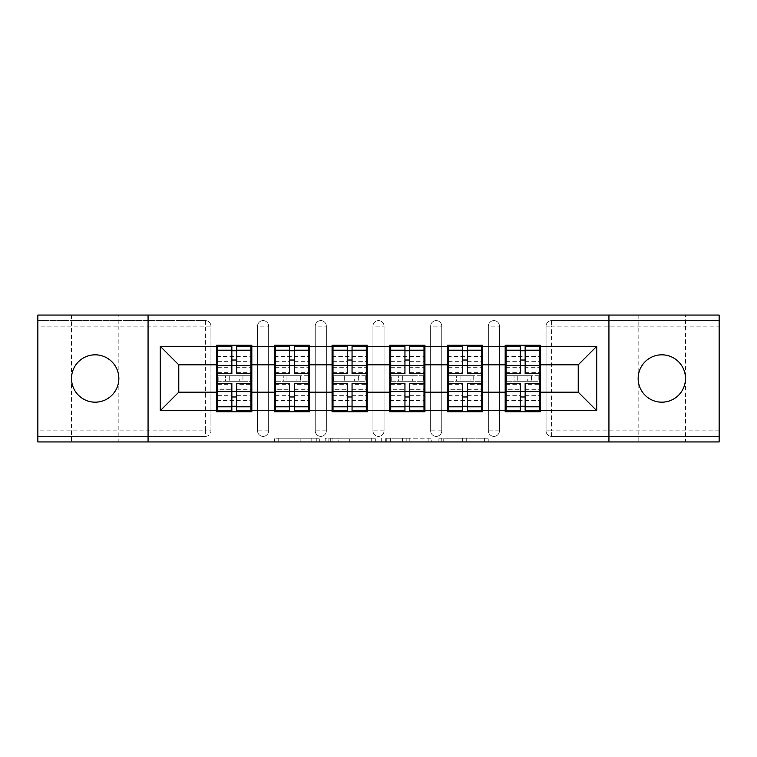 <?xml version="1.0" encoding="UTF-8"?>
<svg xmlns="http://www.w3.org/2000/svg" width="757" height="757" viewBox="0 0 757 757"><rect width="100%" height="100%" fill="white"/><g stroke="black" fill="none" stroke-linecap="round" stroke-linejoin="round"><path stroke-width="0.57" stroke-dasharray="3.79 2.84" d="M685.492 315.063L638.151 315.063L685.492 315.063L685.492 378.5C686.552 366.785 673.531 353.774 661.817 354.825C650.112 353.774 637.091 366.785 638.151 378.5L638.151 441.937L685.492 441.937L638.151 441.937M638.151 315.063L638.151 378.5C637.091 390.215 650.112 403.226 661.817 402.175C673.531 403.226 686.552 390.215 685.492 378.5L685.492 441.937M118.849 315.063L71.508 315.063L118.849 315.063L118.849 378.5C119.909 366.785 106.888 353.774 95.183 354.825C83.469 353.774 70.448 366.785 71.508 378.5L71.508 441.937L118.849 441.937L71.508 441.937M71.508 315.063L71.508 378.5C70.448 390.215 83.469 403.226 95.183 402.175C106.888 403.226 119.909 390.215 118.849 378.5L118.849 441.937M319.322 441.937L278.207 441.937L319.322 441.937L319.322 438.237L300.169 438.237L300.169 441.937L300.169 438.237L319.322 438.237L319.322 441.937L319.322 438.237L300.169 438.237L300.169 441.937L300.169 438.237L319.322 438.237L278.207 438.237L319.322 438.237M638.151 378.5C637.091 366.785 650.112 353.774 661.817 354.825A23.675 23.675 0 0 1 685.492 378.5A23.675 23.675 0 0 1 661.817 402.175C650.112 403.226 637.091 390.215 638.151 378.5M71.508 378.5C70.448 366.785 83.469 353.774 95.183 354.825A23.675 23.675 0 0 1 118.849 378.5A23.675 23.675 0 0 1 95.183 402.175C83.469 403.226 70.448 390.215 71.508 378.5M95.183 402.175A23.675 23.675 0 0 1 71.508 378.5A23.675 23.675 0 0 1 95.183 354.825C106.888 353.774 119.909 366.785 118.849 378.5C119.909 390.215 106.888 403.226 95.183 402.175M661.817 402.175A23.675 23.675 0 0 1 638.151 378.5A23.675 23.675 0 0 1 661.817 354.825C673.531 353.774 686.552 366.785 685.492 378.5C686.552 390.215 673.531 403.226 661.817 402.175M484.603 441.937L441.766 441.937L484.603 441.937L484.603 438.237L466.265 438.237L488.237 438.237L488.237 441.937L488.237 438.237L441.766 438.237L488.237 438.237L488.237 441.937L488.237 438.237L484.603 438.237L484.603 441.937M462.641 441.937L443.214 441.937L462.641 441.937L462.641 438.237L466.265 438.237L462.641 438.237L462.641 441.937L462.641 438.237L443.214 438.237L443.214 441.937L443.214 438.237L462.641 438.237L462.641 441.937M438.133 441.937L441.766 441.937L438.133 441.937L438.133 438.237L441.766 438.237L438.133 438.237L438.133 441.937M274.573 441.937L278.207 441.937L274.573 441.937L274.573 438.237L278.207 438.237L274.573 438.237L274.573 441.937M205.402 436.382A5.545 5.545 0 0 0 210.948 430.837L205.402 430.837L205.402 436.382A5.545 5.545 0 0 0 210.948 430.837L210.948 326.163A5.545 5.545 0 0 0 205.402 320.618L37.85 320.618L37.85 315.063L719.15 315.063L719.15 320.618L551.598 320.618A5.545 5.545 0 0 0 546.052 326.163L546.052 430.837A5.545 5.545 0 0 0 551.598 436.382L719.15 436.382L719.15 320.618L551.598 320.618A5.545 5.545 0 0 0 546.052 326.163L546.052 430.837A5.545 5.545 0 0 0 551.598 436.382L719.15 436.382L719.15 441.937L37.85 441.937L37.85 436.382L205.402 436.382L37.85 436.382L37.85 326.163L205.402 326.163L205.402 430.837L37.85 430.837M375.321 441.937L371.696 441.937L375.321 441.937L375.321 438.237L375.321 441.937M328.85 441.937L371.696 441.937L325.226 441.937L328.85 441.937L328.85 438.237L375.321 438.237L325.226 438.237L325.226 441.937L325.226 438.237L328.85 438.237L328.85 441.937M385.304 441.937L431.774 441.937L381.679 441.937L385.304 441.937L385.304 438.237L431.774 438.237L431.774 441.937L431.774 438.237L409.811 438.237L409.811 441.937M539.391 375.727L506.102 375.727M540.318 375.727L540.318 345.211L505.184 345.211L505.184 375.727L540.318 375.727L540.318 381.273L505.184 381.273L505.184 411.789L540.318 411.789L540.318 381.273M506.102 381.273L539.391 381.273M481.698 375.727L448.409 375.727M482.616 375.727L482.616 345.211L447.482 345.211L447.482 375.727L482.616 375.727L482.616 381.273L447.482 381.273L447.482 411.789L482.616 411.789L482.616 381.273M448.409 381.273L481.698 381.273M423.996 375.727L390.707 375.727M424.923 375.727L424.923 345.211L389.779 345.211L389.779 375.727L424.923 375.727L424.923 381.273L389.779 381.273L389.779 411.789L424.923 411.789L424.923 381.273M390.707 381.273L423.996 381.273M366.293 375.727L333.004 375.727M367.221 375.727L367.221 345.211L332.077 345.211L332.077 375.727L367.221 375.727L367.221 381.273L332.077 381.273L332.077 411.789L367.221 411.789L367.221 381.273M333.004 381.273L366.293 381.273M308.591 375.727L275.302 375.727M309.518 375.727L309.518 345.211L274.384 345.211L274.384 375.727L309.518 375.727L309.518 381.273L274.384 381.273L274.384 411.789L309.518 411.789L309.518 381.273M275.302 381.273L308.591 381.273M482.616 392.183L505.184 392.183M505.184 364.817L482.616 364.817M424.923 392.183L447.482 392.183M447.482 364.817L424.923 364.817M367.221 392.183L389.779 392.183M389.779 364.817L367.221 364.817M309.518 392.183L332.077 392.183M332.077 364.817L309.518 364.817M251.816 392.183L274.384 392.183M274.384 364.817L251.816 364.817M210.948 430.837L210.948 326.163A5.545 5.545 0 0 0 205.402 320.618L37.85 320.618L37.85 326.163M250.898 375.727L217.609 375.727M216.682 375.727L251.816 375.727L251.816 345.211L216.682 345.211L216.682 411.789L251.816 411.789L251.816 381.273L216.682 381.273M217.609 381.273L250.898 381.273M216.682 364.817L178.775 364.817L178.775 392.183L216.682 392.183M540.318 392.183L578.225 392.183L578.225 364.817L540.318 364.817M251.816 375.727L251.816 381.273M499.45 430.837L488.35 430.837A5.545 5.545 0 0 0 493.895 436.382A5.545 5.545 0 0 0 499.45 430.837L499.45 326.163A5.545 5.545 0 0 0 493.895 320.618A5.545 5.545 0 0 0 488.35 326.163L488.35 430.837L488.35 326.163A5.545 5.545 0 0 1 493.895 320.618A5.545 5.545 0 0 1 499.45 326.163L499.45 430.837A5.545 5.545 0 0 1 493.895 436.382A5.545 5.545 0 0 1 488.35 430.837A5.545 5.545 0 0 0 493.895 436.382M441.747 430.837L430.648 430.837A5.545 5.545 0 0 0 436.202 436.382A5.545 5.545 0 0 0 441.747 430.837L441.747 326.163A5.545 5.545 0 0 0 436.202 320.618A5.545 5.545 0 0 0 430.648 326.163L430.648 430.837L430.648 326.163A5.545 5.545 0 0 1 436.202 320.618A5.545 5.545 0 0 1 441.747 326.163L441.747 430.837A5.545 5.545 0 0 1 436.202 436.382A5.545 5.545 0 0 1 430.648 430.837A5.545 5.545 0 0 0 436.202 436.382M384.045 430.837L372.955 430.837A5.545 5.545 0 0 0 378.5 436.382A5.545 5.545 0 0 0 384.045 430.837L384.045 326.163A5.545 5.545 0 0 0 378.5 320.618A5.545 5.545 0 0 0 372.955 326.163L372.955 430.837L372.955 326.163A5.545 5.545 0 0 1 378.5 320.618A5.545 5.545 0 0 1 384.045 326.163L384.045 430.837A5.545 5.545 0 0 1 378.5 436.382A5.545 5.545 0 0 1 372.955 430.837A5.545 5.545 0 0 0 378.5 436.382M326.352 430.837L315.253 430.837A5.545 5.545 0 0 0 320.798 436.382A5.545 5.545 0 0 0 326.352 430.837L326.352 326.163A5.545 5.545 0 0 0 320.798 320.618A5.545 5.545 0 0 0 315.253 326.163L315.253 430.837L315.253 326.163A5.545 5.545 0 0 1 320.798 320.618A5.545 5.545 0 0 1 326.352 326.163L326.352 430.837A5.545 5.545 0 0 1 320.798 436.382A5.545 5.545 0 0 1 315.253 430.837A5.545 5.545 0 0 0 320.798 436.382M268.65 430.837L257.55 430.837A5.545 5.545 0 0 0 263.105 436.382A5.545 5.545 0 0 0 268.65 430.837L268.65 326.163A5.545 5.545 0 0 0 263.105 320.618A5.545 5.545 0 0 0 257.55 326.163L257.55 430.837L257.55 326.163A5.545 5.545 0 0 1 263.105 320.618A5.545 5.545 0 0 1 268.65 326.163L268.65 430.837A5.545 5.545 0 0 1 263.105 436.382A5.545 5.545 0 0 1 257.55 430.837A5.545 5.545 0 0 0 263.105 436.382M274.384 375.727L274.384 381.273M332.077 375.727L332.077 381.273M389.779 375.727L389.779 381.273M447.482 375.727L447.482 381.273M505.184 375.727L505.184 381.273M148.069 441.937L148.069 315.063M608.931 315.063L608.931 441.937M332.843 441.937L338.114 441.937L332.843 441.937L332.843 438.237L330.307 438.237L330.307 441.937L330.307 438.237L338.114 438.237L332.843 438.237L332.843 441.937M338.114 441.937L349.725 441.937L338.114 441.937L338.114 438.237L349.725 438.237L349.725 441.937L349.725 438.237L338.114 438.237L338.114 441.937M385.304 438.237L406.187 438.237L406.187 441.937L406.187 438.237L402.554 438.237L406.187 438.237L406.187 441.937L406.187 438.237L409.811 438.237M386.761 438.237L386.761 441.937L386.761 438.237M381.679 438.237L381.679 441.937L381.679 438.237M236.657 406.244L250.898 406.244L250.898 350.756L217.609 350.756L217.609 406.244L250.898 406.244L250.898 389.041L236.657 389.041L236.657 396.971L236.657 383.496M250.898 384.348L250.898 400.529L250.898 384.348L236.657 384.348M250.898 389.041L250.898 410.862M236.657 389.041L236.657 410.862M217.609 400.529L217.609 383.496L217.609 400.529L250.898 400.529M231.85 406.244L217.609 406.244L217.609 389.741L231.85 389.741L231.85 396.971L231.85 383.496M217.609 389.741L217.609 389.041L231.85 389.041L231.85 410.862M217.609 389.041L217.609 410.862M229.257 375.727L239.24 375.727L239.24 381.273L229.257 381.273L229.257 375.727L218.158 375.727L239.24 375.727M225.558 375.727L242.94 375.727L225.558 375.727L225.558 381.273L242.94 381.273L225.558 381.273L225.558 375.727M239.24 381.273L229.257 381.273M218.158 381.273L218.158 375.727L218.158 381.273M250.34 375.727L250.34 381.273L250.34 375.727M231.85 373.504L231.85 346.138M236.657 373.504L236.657 360.029L236.657 367.259L250.898 367.259L250.898 367.959L250.898 346.138M236.657 350.756L250.898 350.756L250.898 367.259M231.85 350.756L217.609 350.756L217.609 367.959L217.609 346.138M217.609 356.471L217.609 373.504L217.609 356.471L250.898 356.471L250.898 373.504L250.898 356.471M231.85 389.741L231.85 389.041M236.657 367.259L236.657 346.138M242.94 375.727L242.94 381.273L242.94 375.727M294.35 406.244L308.591 406.244L308.591 350.756L275.302 350.756L275.302 406.244L308.591 406.244L308.591 389.041L294.35 389.041L294.35 396.971L294.35 383.496M308.591 384.348L308.591 400.529L308.591 384.348L294.35 384.348M308.591 389.041L308.591 410.862M294.35 389.041L294.35 410.862M275.302 400.529L275.302 383.496L275.302 400.529L308.591 400.529M289.543 406.244L275.302 406.244L275.302 389.741L289.543 389.741L289.543 396.971L289.543 383.496M275.302 389.741L275.302 389.041L289.543 389.041L289.543 410.862M275.302 389.041L275.302 410.862M286.96 375.727L296.943 375.727L296.943 381.273L286.96 381.273L286.96 375.727L275.86 375.727L296.943 375.727M283.26 375.727L300.643 375.727L283.26 375.727L283.26 381.273L300.643 381.273L283.26 381.273L283.26 375.727M296.943 381.273L286.96 381.273M275.86 381.273L275.86 375.727L275.86 381.273M308.042 375.727L308.042 381.273L308.042 375.727M289.543 373.504L289.543 346.138M294.35 373.504L294.35 360.029L294.35 367.259L308.591 367.259L308.591 367.959L308.591 346.138M294.35 350.756L308.591 350.756L308.591 367.259M289.543 350.756L275.302 350.756L275.302 367.959L275.302 346.138M275.302 356.471L275.302 373.504L275.302 356.471L308.591 356.471L308.591 373.504L308.591 356.471M289.543 389.741L289.543 389.041M294.35 367.259L294.35 346.138M300.643 375.727L300.643 381.273L300.643 375.727M352.052 406.244L366.293 406.244L366.293 350.756L333.004 350.756L333.004 406.244L366.293 406.244L366.293 389.041L352.052 389.041L352.052 396.971L352.052 383.496M366.293 384.348L366.293 400.529L366.293 384.348L352.052 384.348M366.293 389.041L366.293 410.862M352.052 389.041L352.052 410.862M333.004 400.529L333.004 383.496L333.004 400.529L366.293 400.529M347.245 406.244L333.004 406.244L333.004 389.741L347.245 389.741L347.245 396.971L347.245 383.496M333.004 389.741L333.004 389.041L347.245 389.041L347.245 410.862M333.004 389.041L333.004 410.862M344.653 375.727L354.645 375.727L354.645 381.273L344.653 381.273L344.653 375.727L333.563 375.727L354.645 375.727M340.962 375.727L358.345 375.727L340.962 375.727L340.962 381.273L358.345 381.273L340.962 381.273L340.962 375.727M354.645 381.273L344.653 381.273M333.563 381.273L333.563 375.727L333.563 381.273M365.735 375.727L365.735 381.273L365.735 375.727M347.245 373.504L347.245 346.138M352.052 373.504L352.052 360.029L352.052 367.259L366.293 367.259L366.293 367.959L366.293 346.138M352.052 350.756L366.293 350.756L366.293 367.259M347.245 350.756L333.004 350.756L333.004 367.959L333.004 346.138M333.004 356.471L333.004 373.504L333.004 356.471L366.293 356.471L366.293 373.504L366.293 356.471M347.245 389.741L347.245 389.041M352.052 367.259L352.052 346.138M358.345 375.727L358.345 381.273L358.345 375.727M409.755 406.244L423.996 406.244L423.996 350.756L390.707 350.756L390.707 406.244L423.996 406.244L423.996 389.041L409.755 389.041L409.755 396.971L409.755 383.496M423.996 384.348L423.996 400.529L423.996 384.348L409.755 384.348M423.996 389.041L423.996 410.862M409.755 389.041L409.755 410.862M390.707 400.529L390.707 383.496L390.707 400.529L423.996 400.529M404.948 406.244L390.707 406.244L390.707 389.741L404.948 389.741L404.948 396.971L404.948 383.496M390.707 389.741L390.707 389.041L404.948 389.041L404.948 410.862M390.707 389.041L390.707 410.862M402.355 375.727L412.347 375.727L412.347 381.273L402.355 381.273L402.355 375.727L391.265 375.727L412.347 375.727M398.655 375.727L416.038 375.727L398.655 375.727L398.655 381.273L416.038 381.273L398.655 381.273L398.655 375.727M412.347 381.273L402.355 381.273M391.265 381.273L391.265 375.727L391.265 381.273M423.437 375.727L423.437 381.273L423.437 375.727M404.948 373.504L404.948 346.138M409.755 373.504L409.755 360.029L409.755 367.259L423.996 367.259L423.996 367.959L423.996 346.138M409.755 350.756L423.996 350.756L423.996 367.259M404.948 350.756L390.707 350.756L390.707 367.959L390.707 346.138M390.707 356.471L390.707 373.504L390.707 356.471L423.996 356.471L423.996 373.504L423.996 356.471M404.948 389.741L404.948 389.041M409.755 367.259L409.755 346.138M416.038 375.727L416.038 381.273L416.038 375.727M467.457 406.244L481.698 406.244L481.698 350.756L448.409 350.756L448.409 406.244L481.698 406.244L481.698 389.041L467.457 389.041L467.457 396.971L467.457 383.496M481.698 384.348L481.698 400.529L481.698 384.348L467.457 384.348M481.698 389.041L481.698 410.862M467.457 389.041L467.457 410.862M448.409 400.529L448.409 383.496L448.409 400.529L481.698 400.529M462.65 406.244L448.409 406.244L448.409 389.741L462.65 389.741L462.65 396.971L462.65 383.496M448.409 389.741L448.409 389.041L462.65 389.041L462.65 410.862M448.409 389.041L448.409 410.862M460.057 375.727L470.04 375.727L470.04 381.273L460.057 381.273L460.057 375.727L448.958 375.727L470.04 375.727M456.357 375.727L473.74 375.727L456.357 375.727L456.357 381.273L473.74 381.273L456.357 381.273L456.357 375.727M470.04 381.273L460.057 381.273M448.958 381.273L448.958 375.727L448.958 381.273M481.14 375.727L481.14 381.273L481.14 375.727M462.65 373.504L462.65 346.138M467.457 373.504L467.457 360.029L467.457 367.259L481.698 367.259L481.698 367.959L481.698 346.138M467.457 350.756L481.698 350.756L481.698 367.259M462.65 350.756L448.409 350.756L448.409 367.959L448.409 346.138M448.409 356.471L448.409 373.504L448.409 356.471L481.698 356.471L481.698 373.504L481.698 356.471M462.65 389.741L462.65 389.041M467.457 367.259L467.457 346.138M473.74 375.727L473.74 381.273L473.74 375.727M525.15 406.244L539.391 406.244L539.391 350.756L506.102 350.756L506.102 406.244L539.391 406.244L539.391 389.041L525.15 389.041L525.15 396.971L525.15 383.496M539.391 384.348L539.391 400.529L539.391 384.348L525.15 384.348M539.391 389.041L539.391 410.862M525.15 389.041L525.15 410.862M506.102 400.529L506.102 383.496L506.102 400.529L539.391 400.529M520.343 406.244L506.102 406.244L506.102 389.741L520.343 389.741L520.343 396.971L520.343 383.496M506.102 389.741L506.102 389.041L520.343 389.041L520.343 410.862M506.102 389.041L506.102 410.862M517.76 375.727L527.743 375.727L527.743 381.273L517.76 381.273L517.76 375.727L506.66 375.727L527.743 375.727M514.06 375.727L531.442 375.727L514.06 375.727L514.06 381.273L531.442 381.273L514.06 381.273L514.06 375.727M527.743 381.273L517.76 381.273M506.66 381.273L506.66 375.727L506.66 381.273M538.842 375.727L538.842 381.273L538.842 375.727M520.343 373.504L520.343 346.138M525.15 373.504L525.15 360.029L525.15 367.259L539.391 367.259L539.391 367.959L539.391 346.138M525.15 350.756L539.391 350.756L539.391 367.259M520.343 350.756L506.102 350.756L506.102 367.959L506.102 346.138M506.102 356.471L506.102 373.504L506.102 356.471L539.391 356.471L539.391 373.504L539.391 356.471M520.343 389.741L520.343 389.041M525.15 367.259L525.15 346.138M531.442 375.727L531.442 381.273L531.442 375.727M316.786 438.237L316.786 441.937L316.786 438.237M205.402 320.618L205.402 326.163L210.948 326.163A5.545 5.545 0 0 0 205.402 320.618M719.15 430.837L551.598 430.837L551.598 326.163L719.15 326.163M546.052 326.163L551.598 326.163L551.598 320.618M551.598 436.382L551.598 430.837L546.052 430.837A5.545 5.545 0 0 0 551.598 436.382M263.105 320.618A5.545 5.545 0 0 1 268.65 326.163L257.55 326.163M320.798 320.618A5.545 5.545 0 0 1 326.352 326.163L315.253 326.163M378.5 320.618A5.545 5.545 0 0 1 384.045 326.163L372.955 326.163M436.202 320.618A5.545 5.545 0 0 1 441.747 326.163L430.648 326.163M493.895 320.618A5.545 5.545 0 0 1 499.45 326.163L488.35 326.163M311.789 438.237L311.789 441.937L311.789 438.237M278.207 438.237L278.207 441.937L278.207 438.237M371.696 438.237L371.696 441.937L371.696 438.237M428.15 438.237L428.15 441.937L428.15 438.237M402.554 438.237L402.554 441.937L402.554 438.237M390.394 438.237L390.394 441.937L390.394 438.237M466.265 438.237L466.265 441.937L466.265 438.237M441.766 438.237L441.766 441.937L441.766 438.237M236.657 395.674L250.898 395.674M217.609 384.348L231.85 384.348M217.609 395.674L231.85 395.674M217.609 367.259L231.85 367.259M217.609 372.652L231.85 372.652M236.657 372.652L250.898 372.652M217.609 361.326L231.85 361.326M236.657 389.741L250.898 389.741M236.657 361.326L250.898 361.326M294.35 395.674L308.591 395.674M275.302 384.348L289.543 384.348M275.302 395.674L289.543 395.674M275.302 367.259L289.543 367.259M275.302 372.652L289.543 372.652M294.35 372.652L308.591 372.652M275.302 361.326L289.543 361.326M294.35 389.741L308.591 389.741M294.35 361.326L308.591 361.326M352.052 395.674L366.293 395.674M333.004 384.348L347.245 384.348M333.004 395.674L347.245 395.674M333.004 367.259L347.245 367.259M333.004 372.652L347.245 372.652M352.052 372.652L366.293 372.652M333.004 361.326L347.245 361.326M352.052 389.741L366.293 389.741M352.052 361.326L366.293 361.326M409.755 395.674L423.996 395.674M390.707 384.348L404.948 384.348M390.707 395.674L404.948 395.674M390.707 367.259L404.948 367.259M390.707 372.652L404.948 372.652M409.755 372.652L423.996 372.652M390.707 361.326L404.948 361.326M409.755 389.741L423.996 389.741M409.755 361.326L423.996 361.326M467.457 395.674L481.698 395.674M448.409 384.348L462.65 384.348M448.409 395.674L462.65 395.674M448.409 367.259L462.65 367.259M448.409 372.652L462.65 372.652M467.457 372.652L481.698 372.652M448.409 361.326L462.65 361.326M467.457 389.741L481.698 389.741M467.457 361.326L481.698 361.326M525.15 395.674L539.391 395.674M506.102 384.348L520.343 384.348M506.102 395.674L520.343 395.674M506.102 367.259L520.343 367.259M506.102 372.652L520.343 372.652M525.15 372.652L539.391 372.652M506.102 361.326L520.343 361.326M525.15 389.741L539.391 389.741M525.15 361.326L539.391 361.326M217.609 367.959L231.85 367.959M236.657 367.959L250.898 367.959M275.302 367.959L289.543 367.959M294.35 367.959L308.591 367.959M333.004 367.959L347.245 367.959M352.052 367.959L366.293 367.959M390.707 367.959L404.948 367.959M409.755 367.959L423.996 367.959M448.409 367.959L462.65 367.959M467.457 367.959L481.698 367.959M506.102 367.959L520.343 367.959M525.15 367.959L539.391 367.959"/><path stroke-width="1.14" d="M661.817 402.175A23.675 23.675 0 0 1 638.151 378.5A23.675 23.675 0 0 1 661.817 354.825A23.675 23.675 0 0 1 685.492 378.5A23.675 23.675 0 0 1 661.817 402.175M95.183 402.175A23.675 23.675 0 0 1 71.508 378.5A23.675 23.675 0 0 1 95.183 354.825A23.675 23.675 0 0 1 118.849 378.5A23.675 23.675 0 0 1 95.183 402.175M608.931 441.937L719.15 441.937L719.15 315.063L608.931 315.063L608.931 441.937L148.069 441.937L148.069 315.063L37.85 315.063L37.85 441.937L148.069 441.937M540.318 375.727L539.391 375.727M506.102 375.727L505.184 375.727M505.184 381.273L506.102 381.273M539.391 381.273L540.318 381.273M482.616 375.727L481.698 375.727M448.409 375.727L447.482 375.727M447.482 381.273L448.409 381.273M481.698 381.273L482.616 381.273M424.923 375.727L423.996 375.727M390.707 375.727L389.779 375.727M389.779 381.273L390.707 381.273M423.996 381.273L424.923 381.273M367.221 375.727L366.293 375.727M333.004 375.727L332.077 375.727M332.077 381.273L333.004 381.273M366.293 381.273L367.221 381.273M309.518 375.727L308.591 375.727M275.302 375.727L274.384 375.727M274.384 381.273L275.302 381.273M308.591 381.273L309.518 381.273M608.931 315.063L148.069 315.063M578.225 392.183L578.225 364.817L540.318 364.817L540.318 392.183L578.225 392.183L596.724 410.682L596.724 346.318L540.318 346.318L540.318 345.211L505.184 345.211L505.184 364.817L482.616 364.817L482.616 392.183L505.184 392.183L505.184 364.817M596.724 410.682L540.318 410.682L540.318 411.789L505.184 411.789L505.184 410.682L482.616 410.682L482.616 411.789L447.482 411.789L447.482 410.682L424.923 410.682L424.923 411.789L389.779 411.789L389.779 410.682L367.221 410.682L367.221 411.789L332.077 411.789L332.077 410.682L309.518 410.682L309.518 411.789L274.384 411.789L274.384 410.682L251.816 410.682L251.816 411.789L216.682 411.789L216.682 410.682L160.276 410.682L160.276 346.318L216.682 346.318L216.682 364.817L178.775 364.817L178.775 392.183L216.682 392.183L216.682 364.817M505.184 346.318L482.616 346.318L482.616 345.211L447.482 345.211L447.482 346.318L424.923 346.318L424.923 345.211L389.779 345.211L389.779 346.318L367.221 346.318L367.221 345.211L332.077 345.211L332.077 346.318L309.518 346.318L309.518 345.211L274.384 345.211L274.384 346.318L251.816 346.318L251.816 345.211L216.682 345.211L216.682 346.318M505.184 392.183L505.184 410.682M482.616 392.183L482.616 410.682M482.616 346.318L482.616 364.817M424.923 392.183L447.482 392.183L447.482 364.817L424.923 364.817L424.923 410.682M447.482 392.183L447.482 410.682M447.482 346.318L447.482 364.817M424.923 346.318L424.923 364.817M367.221 392.183L389.779 392.183L389.779 364.817L367.221 364.817L367.221 410.682M389.779 392.183L389.779 410.682M389.779 346.318L389.779 364.817M367.221 346.318L367.221 364.817M309.518 392.183L332.077 392.183L332.077 364.817L309.518 364.817L309.518 410.682M332.077 392.183L332.077 410.682M332.077 346.318L332.077 364.817M309.518 346.318L309.518 364.817M251.816 392.183L274.384 392.183L274.384 364.817L251.816 364.817L251.816 410.682M274.384 392.183L274.384 410.682M274.384 346.318L274.384 364.817M251.816 346.318L251.816 364.817M251.816 375.727L250.898 375.727M217.609 375.727L216.682 375.727M216.682 381.273L217.609 381.273M250.898 381.273L251.816 381.273M216.682 392.183L216.682 410.682M178.775 392.183L160.276 410.682M160.276 346.318L178.775 364.817M540.318 392.183L540.318 410.682M540.318 346.318L540.318 364.817M596.724 346.318L578.225 364.817M250.898 383.496L250.898 410.862L236.657 410.862L236.657 383.496L250.898 383.496L250.898 346.138L236.657 346.138L236.657 350.198L250.898 350.198M217.609 365.385L231.85 365.385L231.85 346.138L217.609 346.138L217.609 383.496L231.85 383.496L231.85 410.862L217.609 410.862L217.609 406.802L231.85 406.802M231.85 360.029L236.657 360.029M236.657 350.756L231.85 350.756M231.85 365.423L236.657 365.423M231.85 365.385L231.85 373.504L217.609 373.504M217.609 350.198L231.85 350.198M231.85 391.577L236.657 391.577M231.85 406.244L236.657 406.244M231.85 396.971L236.657 396.971M217.609 383.496L217.609 406.802M236.657 406.802L250.898 406.802M236.657 350.198L236.657 373.504L250.898 373.504M308.591 383.496L308.591 410.862L294.35 410.862L294.35 383.496L308.591 383.496L308.591 346.138L294.35 346.138L294.35 350.198L308.591 350.198M275.302 365.385L289.543 365.385L289.543 346.138L275.302 346.138L275.302 383.496L289.543 383.496L289.543 410.862L275.302 410.862L275.302 406.802L289.543 406.802M289.543 360.029L294.35 360.029M294.35 350.756L289.543 350.756M289.543 365.423L294.35 365.423M289.543 365.385L289.543 373.504L275.302 373.504M275.302 350.198L289.543 350.198M289.543 391.577L294.35 391.577M289.543 406.244L294.35 406.244M289.543 396.971L294.35 396.971M275.302 383.496L275.302 406.802M294.35 406.802L308.591 406.802M294.35 350.198L294.35 373.504L308.591 373.504M366.293 383.496L366.293 410.862L352.052 410.862L352.052 383.496L366.293 383.496L366.293 346.138L352.052 346.138L352.052 350.198L366.293 350.198M333.004 365.385L347.245 365.385L347.245 346.138L333.004 346.138L333.004 383.496L347.245 383.496L347.245 410.862L333.004 410.862L333.004 406.802L347.245 406.802M347.245 360.029L352.052 360.029M352.052 350.756L347.245 350.756M347.245 365.423L352.052 365.423M347.245 365.385L347.245 373.504L333.004 373.504M333.004 350.198L347.245 350.198M347.245 391.577L352.052 391.577M347.245 406.244L352.052 406.244M347.245 396.971L352.052 396.971M333.004 383.496L333.004 406.802M352.052 406.802L366.293 406.802M352.052 350.198L352.052 373.504L366.293 373.504M423.996 383.496L423.996 410.862L409.755 410.862L409.755 383.496L423.996 383.496L423.996 346.138L409.755 346.138L409.755 350.198L423.996 350.198M390.707 365.385L404.948 365.385L404.948 346.138L390.707 346.138L390.707 383.496L404.948 383.496L404.948 410.862L390.707 410.862L390.707 406.802L404.948 406.802M404.948 360.029L409.755 360.029M409.755 350.756L404.948 350.756M404.948 365.423L409.755 365.423M404.948 365.385L404.948 373.504L390.707 373.504M390.707 350.198L404.948 350.198M404.948 391.577L409.755 391.577M404.948 406.244L409.755 406.244M404.948 396.971L409.755 396.971M390.707 383.496L390.707 406.802M409.755 406.802L423.996 406.802M409.755 350.198L409.755 373.504L423.996 373.504M481.698 383.496L481.698 410.862L467.457 410.862L467.457 383.496L481.698 383.496L481.698 346.138L467.457 346.138L467.457 350.198L481.698 350.198M448.409 365.385L462.65 365.385L462.65 346.138L448.409 346.138L448.409 383.496L462.65 383.496L462.65 410.862L448.409 410.862L448.409 406.802L462.65 406.802M462.65 360.029L467.457 360.029M467.457 350.756L462.65 350.756M462.65 365.423L467.457 365.423M462.65 365.385L462.65 373.504L448.409 373.504M448.409 350.198L462.65 350.198M462.65 391.577L467.457 391.577M462.65 406.244L467.457 406.244M462.65 396.971L467.457 396.971M448.409 383.496L448.409 406.802M467.457 406.802L481.698 406.802M467.457 350.198L467.457 373.504L481.698 373.504M539.391 383.496L539.391 410.862L525.15 410.862L525.15 383.496L539.391 383.496L539.391 346.138L525.15 346.138L525.15 350.198L539.391 350.198M506.102 365.385L520.343 365.385L520.343 346.138L506.102 346.138L506.102 383.496L520.343 383.496L520.343 410.862L506.102 410.862L506.102 406.802L520.343 406.802M520.343 360.029L525.15 360.029M525.15 350.756L520.343 350.756M520.343 365.423L525.15 365.423M520.343 365.385L520.343 373.504L506.102 373.504M506.102 350.198L520.343 350.198M520.343 391.577L525.15 391.577M520.343 406.244L525.15 406.244M520.343 396.971L525.15 396.971M506.102 383.496L506.102 406.802M525.15 406.802L539.391 406.802M525.15 350.198L525.15 373.504L539.391 373.504M217.609 391.615L231.85 391.615M236.657 391.615L250.898 391.615M236.657 365.385L250.898 365.385M275.302 391.615L289.543 391.615M294.35 391.615L308.591 391.615M294.35 365.385L308.591 365.385M333.004 391.615L347.245 391.615M352.052 391.615L366.293 391.615M352.052 365.385L366.293 365.385M390.707 391.615L404.948 391.615M409.755 391.615L423.996 391.615M409.755 365.385L423.996 365.385M448.409 391.615L462.65 391.615M467.457 391.615L481.698 391.615M467.457 365.385L481.698 365.385M506.102 391.615L520.343 391.615M525.15 391.615L539.391 391.615M525.15 365.385L539.391 365.385"/></g></svg>
